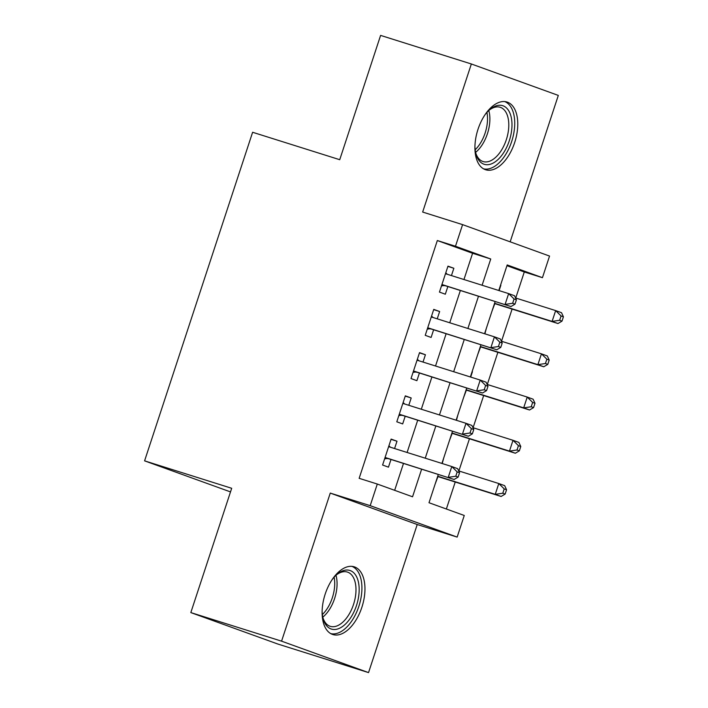 <?xml version="1.0" encoding="UTF-8"?>
<svg xmlns="http://www.w3.org/2000/svg" width="708" height="708" viewBox="0 0 708 708"><rect width="100%" height="100%" fill="white"/><g stroke="black" fill="none" stroke-linecap="round" stroke-linejoin="round"><path stroke-width="1.06" d="M361.868 607.305A35.506 19.479 107.5 0 0 354.204 566.816A35.506 19.479 107.5 0 0 325.202 594.056A35.506 19.479 107.5 0 0 332.875 634.545A35.506 19.479 107.5 0 0 361.868 607.305M514.681 142.529A35.506 19.479 107.5 0 0 507.017 102.032A35.506 19.479 107.5 0 0 478.015 129.272A35.506 19.479 107.5 0 0 485.688 169.77A35.506 19.479 107.5 0 0 514.681 142.529M438.287 474.493L429.004 502.733L464.262 515.477L457.156 537.089L370.196 505.662L377.302 484.042L412.552 496.786L421.614 469.245M417.224 524.522L330.264 493.087L281.572 641.165L190.824 612.588L277.793 644.023L368.541 672.6L417.224 524.522L457.156 537.089M510.167 241.826L558.311 95.412L471.351 63.977L422.658 212.055L462.59 224.631L549.55 256.066L542.443 277.678L507.194 264.942L498.786 290.501M515.725 298.024L524.292 271.969L542.443 277.678M446.359 509.008L455.235 482.015M458.873 470.962L469.448 438.783M473.086 427.729L483.661 395.551M487.299 384.488L497.874 352.31M501.512 341.256L512.096 309.077M281.572 641.165L368.541 672.6M190.824 612.588L231.693 488.29L144.582 460.855L252.614 132.272L339.734 159.698L380.603 35.4L471.351 63.977M394.586 448.536L396.993 441.217L391.117 439.093L382.586 465.032L388.462 467.156L390.949 459.589M408.799 405.295L411.206 397.976L405.33 395.852L396.799 421.8L402.675 423.915L405.162 416.357M423.012 362.062L425.419 354.743L419.543 352.619L411.021 378.559L416.888 380.683L419.384 373.116M437.234 318.83L439.633 311.511L433.756 309.387L425.234 335.327L431.11 337.451L433.597 329.884M500.857 285.262L499.105 290.599M492.016 311.086L494.821 303.635M486.325 328.397L484.892 333.831M477.803 354.327L480.599 346.876M472.431 371.735L470.678 377.072M463.59 397.56L466.386 390.108M457.899 414.87L456.456 420.304M449.368 440.792L452.173 433.34M524.292 271.969L506.946 265.695M443.686 458.094L442.243 463.536M435.154 484.033L437.96 476.581M463.952 279.527L472.59 253.278L437.332 240.534L359.151 478.325L377.302 484.042M394.657 490.317L403.463 463.528M407.1 452.474L417.676 420.295M421.313 409.233L431.889 377.054M435.526 366.001L446.102 333.822M449.739 322.768L460.324 290.59M451.447 275.589L453.855 268.27L447.978 266.146L439.447 292.085L445.323 294.209L447.81 286.651M144.582 460.855L230.507 491.91M330.264 493.087L370.196 505.662M437.332 240.534L455.483 246.251L462.59 224.631M495.149 301.555L484.573 333.734M480.936 344.787L470.36 376.966M466.722 388.028L456.138 420.207M452.509 431.261L441.925 463.439M482.104 285.244L490.741 258.995L455.483 246.251M425.243 458.191L435.827 426.012M439.464 414.95L450.04 382.771M453.678 371.718L464.253 339.539M467.891 328.477L478.466 296.298M472.59 253.278L490.741 258.995M447.899 266.394L453.855 268.27M433.677 309.635L439.633 311.511M419.463 352.867L425.419 354.743M405.25 396.099L411.206 397.976M391.037 439.341L396.993 441.217M441.898 284.643L510.972 306.537L441.934 284.527M512.645 303.289L505.096 304.413L508.645 293.608L514.521 295.732L516.415 299.82L514.061 298.971L512.645 303.289L514.99 304.139L516.415 299.82M445.491 273.713L508.645 293.608L514.061 298.971M444.907 285.731A4.549 3.805 -70.1 0 0 443.447 285.616L441.482 285.899M445.774 272.837L447.208 274.182A4.549 3.805 -70.1 0 0 447.332 274.297M510.972 306.537L514.99 304.139M494.503 303.537L557.975 323.529L552.098 321.405L555.656 310.591L515.557 297.971M494.582 303.289L552.098 321.405L559.647 320.281L562.002 321.131L563.418 316.812L561.072 315.963L559.647 320.281M561.072 315.963L555.656 310.591L561.533 312.715L563.418 316.812M562.002 321.131L557.975 323.529M485.007 114.749A30.727 16.859 -72.5 0 1 489.856 109.545A30.727 16.859 -72.5 0 1 508.636 110.607A30.727 16.859 -72.5 0 1 509.309 140.715A30.727 16.859 -72.5 0 1 491.502 163.84A30.727 16.859 -72.5 0 1 475.926 153.778A30.727 16.859 -72.5 0 1 474.935 146.724M475.679 152.751A28.453 15.611 107.5 0 0 483.086 161.548A28.453 15.611 107.5 0 0 506.317 139.724A28.453 15.611 107.5 0 0 500.175 107.28A28.453 15.611 107.5 0 0 489.069 110.244M483.546 168.831A35.276 19.355 107.5 0 0 511.663 141.565A35.276 19.355 107.5 0 0 504.724 101.58M332.194 579.533A30.727 16.859 -72.5 0 1 337.043 574.33A30.727 16.859 -72.5 0 1 341.008 571.621A30.727 16.859 -72.5 0 1 359.168 590.136A30.727 16.859 -72.5 0 1 340.256 627.908A30.727 16.859 -72.5 0 1 323.114 618.553A30.727 16.859 -72.5 0 1 322.122 611.508M322.866 617.535A28.453 15.611 107.5 0 0 330.273 626.332A28.453 15.611 107.5 0 0 338.468 625.253A28.453 15.611 107.5 0 0 355.363 597.012A28.453 15.611 107.5 0 0 347.363 572.055A28.453 15.611 107.5 0 0 339.167 573.135A28.453 15.611 107.5 0 0 336.256 575.02M330.733 633.607A35.276 19.355 107.5 0 0 340.203 632.076A35.276 19.355 107.5 0 0 361.036 597.702A35.276 19.355 107.5 0 0 351.911 566.356M427.676 327.884L496.759 349.77L427.721 327.76M498.423 346.531L490.883 347.646L494.432 336.84L500.308 338.964L502.202 343.053L499.848 342.203L498.423 346.531L500.777 347.38L502.202 343.053M431.269 316.954L494.432 336.84L499.848 342.203M430.694 328.972A4.549 3.805 -70.1 0 0 429.234 328.857L427.269 329.131M431.561 316.069L432.995 317.423A4.549 3.805 -70.1 0 0 433.119 317.529M496.759 349.77L500.777 347.38M413.463 371.116L482.537 393.011L413.507 370.992M484.21 389.763L476.661 390.887L480.219 380.072L486.095 382.196L487.98 386.294L485.635 385.444L484.21 389.763L486.564 390.612L487.98 386.294M417.056 360.186L480.219 380.072L485.635 385.444M416.472 372.204A4.549 3.805 -70.1 0 0 415.021 372.089L413.056 372.373M417.348 359.31L418.773 360.655A4.549 3.805 -70.1 0 0 418.897 360.761M482.537 393.011L486.564 390.612M399.25 414.348L468.324 436.243L399.285 414.233M469.997 432.995L462.448 434.119L466.006 423.313L471.882 425.437L473.767 429.526L471.422 428.676L469.997 432.995L472.351 433.845L473.767 429.526M402.843 403.418L466.006 423.313L471.422 428.676M402.259 415.437A4.549 3.805 -70.1 0 0 400.799 415.322L398.834 415.605M403.135 402.542L404.56 403.887A4.549 3.805 -70.1 0 0 404.684 404.002M468.324 436.243L472.351 433.845M385.037 457.589L454.111 479.475L385.072 457.465M455.784 476.236L448.235 477.351L451.793 466.545L457.66 468.669L459.554 472.758L457.2 471.909L455.784 476.236L458.129 477.086L459.554 472.758M388.63 446.659L451.793 466.545L457.2 471.909M388.046 458.678A4.549 3.805 -70.1 0 0 386.586 458.563L384.621 458.837M388.913 445.774L390.347 447.129A4.549 3.805 -70.1 0 0 390.471 447.235M454.111 479.475L458.129 477.086M480.281 346.77L543.762 366.762L537.885 364.638L541.443 353.832L501.344 341.203M480.369 346.522L537.885 364.638L545.434 363.523L547.788 364.372L549.204 360.045L546.859 359.195L545.434 363.523M546.859 359.195L541.443 353.832L547.319 355.956L549.204 360.045M547.788 364.372L543.762 366.762M466.068 390.011L529.549 409.994L523.672 407.87L527.23 397.064L487.131 384.435M466.147 389.763L523.672 407.87L531.221 406.755L533.567 407.604L534.991 403.277L532.637 402.427L531.221 406.755M532.637 402.427L527.23 397.064L533.097 399.188L534.991 403.277M533.567 407.604L529.549 409.994M451.854 433.243L515.335 453.235L509.459 451.111L513.008 440.296L472.917 427.676M451.934 432.995L509.459 451.111L517.008 449.987L519.353 450.837L520.778 446.518L518.424 445.668L517.008 449.987M518.424 445.668L513.008 440.296L518.884 442.42L520.778 446.518M519.353 450.837L515.335 453.235M437.641 476.475L501.114 496.467L495.246 494.343L498.795 483.537L458.695 470.909M437.721 476.227L495.246 494.343L502.786 493.228L505.14 494.078L506.565 489.75L504.211 488.901L502.786 493.228M504.211 488.901L498.795 483.537L504.671 485.661L506.565 489.75M505.14 494.078L501.114 496.467M445.536 273.58L447.208 274.182M441.774 285.014L443.447 285.616M488.785 110.501A28.453 15.611 -72.5 0 1 487.405 133.768A28.453 15.611 -72.5 0 1 475.599 152.379M475.165 149.742A27.515 15.098 107.5 0 0 485.13 133.024A27.515 15.098 107.5 0 0 486.927 112.413M335.973 575.285A28.453 15.611 -72.5 0 1 322.786 617.155M322.361 614.526A27.515 15.098 107.5 0 0 334.114 577.197M431.314 316.812L432.995 317.423M427.561 328.246L429.234 328.857M417.101 360.053L418.773 360.655M413.339 371.488L415.021 372.089M402.887 403.286L404.56 403.887M399.126 414.72L400.799 415.322M388.674 446.518L390.347 447.129M384.913 457.952L386.586 458.563"/></g></svg>
